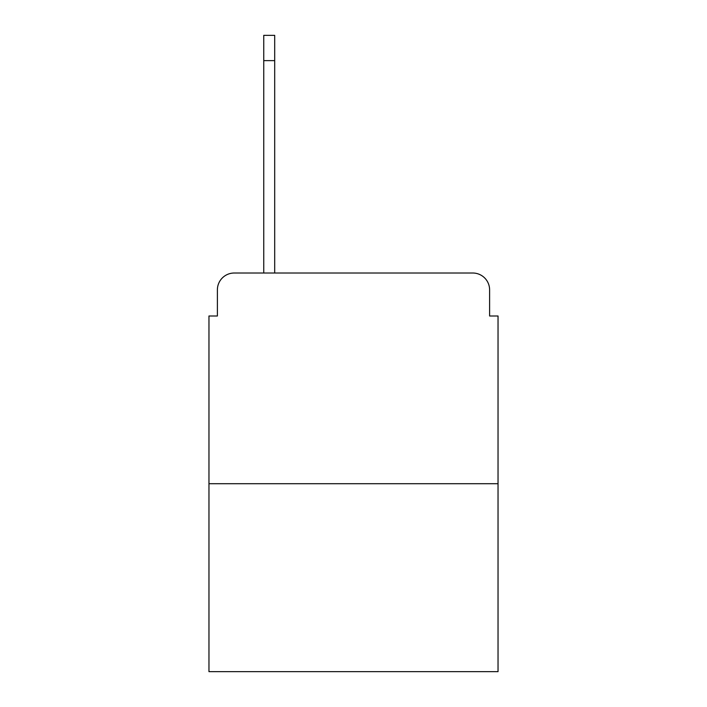 <?xml version="1.0" encoding="UTF-8"?>
<svg xmlns="http://www.w3.org/2000/svg" width="707" height="707" viewBox="0 0 707 707"><rect width="100%" height="100%" fill="white"/><g stroke="black" fill="none" stroke-linecap="round" stroke-linejoin="round"><path stroke-width="1.06" d="M217.394 289.87L217.394 315.994L217.394 289.87A16.853 16.853 0 0 1 234.247 273.017L263.746 273.017L263.746 35.35L274.696 35.35L274.696 273.017L472.753 273.017L234.247 273.017M498.037 483.712L208.963 483.712L208.963 671.65L498.037 671.65L498.037 315.994L489.606 315.994L489.606 289.87A16.853 16.853 0 0 0 472.753 273.017M208.963 483.712L208.963 315.994L217.394 315.994M489.606 315.994L489.606 289.87M263.746 60.634L274.696 60.634"/></g></svg>
